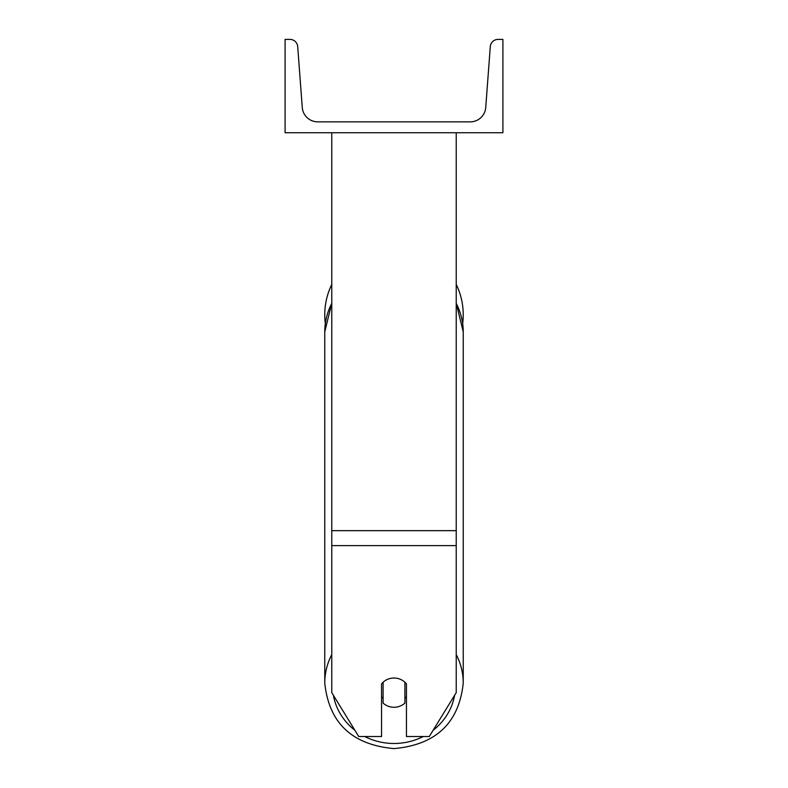 <?xml version="1.0" encoding="UTF-8"?>
<svg xmlns="http://www.w3.org/2000/svg" width="788" height="788" viewBox="0 0 788 788"><rect width="100%" height="100%" fill="white"/><g stroke="black" fill="none" stroke-linecap="round" stroke-linejoin="round"><path stroke-width="1.18" d="M456.232 545.611L331.768 545.611L331.768 692.652L358.717 736.514L381.55 736.514L381.55 683.885A15.553 14.617 0 0 1 394 678.035A15.553 14.617 0 0 1 406.45 683.885L406.45 736.514L429.283 736.514L456.232 692.652L456.232 132.748M331.768 545.611L331.768 132.748M463.236 314.767A69.236 69.236 0 0 0 456.232 284.429A69.236 69.236 0 0 1 462.674 323.563L463.236 331.886A69.236 65.059 0 0 0 456.232 303.38M331.768 654.572A69.236 65.059 180 0 0 324.764 683.078L324.764 331.886L325.326 323.563A69.236 69.236 0 0 1 331.768 284.429A69.236 69.236 0 0 0 324.764 314.767M502.902 132.748L285.098 132.748L285.098 39.4L289.945 39.4A7.782 7.782 0 0 1 297.706 46.6L302.257 107.454A15.553 15.553 0 0 0 317.771 121.854L470.229 121.854A15.553 15.553 0 0 0 485.743 107.454L490.294 46.6A7.782 7.782 0 0 1 498.055 39.4L502.902 39.4L502.902 132.748M394 678.035A15.553 14.617 180 0 0 383.106 682.211L383.106 703.093A15.553 14.617 180 0 0 394 707.269A15.553 14.617 180 0 0 404.894 703.093L404.894 682.211A15.553 14.617 180 0 0 394 678.035M381.55 696.631A15.553 14.617 180 0 0 383.106 698.306M404.894 698.306A15.553 14.617 180 0 0 406.45 696.631M456.232 530.659L331.768 530.659M423.274 736.514A61.454 57.751 0 0 1 394 743.478A61.454 57.751 0 0 1 364.726 736.514M354.886 730.269A61.454 57.751 0 0 1 333.393 695.302M331.768 303.173L324.764 331.886A69.236 65.059 0 0 1 331.768 303.38M454.607 695.302A61.454 57.751 0 0 1 433.114 730.269M456.232 303.173L463.236 331.886L463.236 683.078C459.03 722.97 435.951 744.818 394 748.6C435.951 744.818 459.03 722.97 463.236 683.078A69.236 65.059 180 0 0 456.232 654.572M394 748.6C352.049 744.818 328.97 722.97 324.764 683.078C328.97 722.97 352.049 744.818 394 748.6"/></g></svg>

